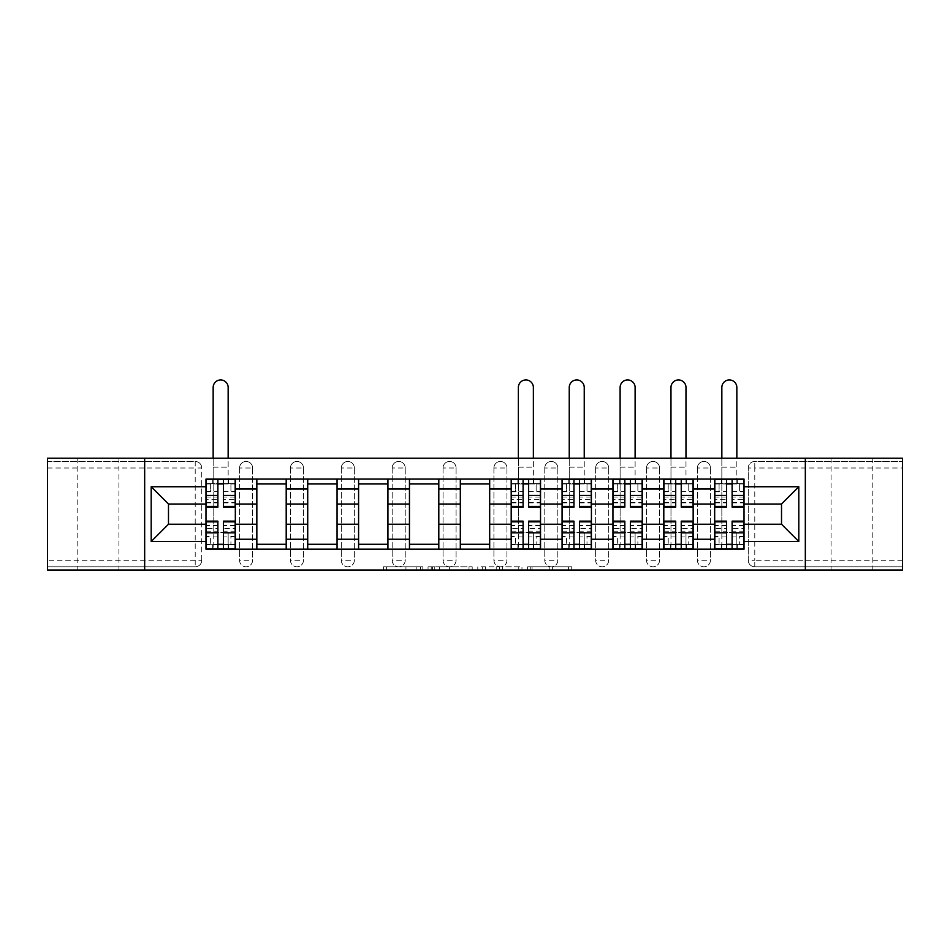 <?xml version="1.0" encoding="UTF-8"?>
<svg xmlns="http://www.w3.org/2000/svg" width="950" height="950" viewBox="0 0 950 950"><rect width="100%" height="100%" fill="white"/><g stroke="black" fill="none" stroke-linecap="round" stroke-linejoin="round"><path stroke-width="0.71" stroke-dasharray="4.75 3.56" d="M422.833 570.059L386.579 570.059L422.833 570.059L422.833 566.794L405.947 566.794L405.947 570.059L405.947 566.794L422.833 566.794L422.833 570.059L422.833 566.794L405.947 566.794L405.947 570.059L405.947 566.794L422.833 566.794L386.579 566.794L422.833 566.794M872.824 458.209L831.084 458.209L872.824 458.209L872.824 570.059L831.084 570.059L872.824 570.059M831.084 458.209L831.084 570.059M118.916 458.209L77.176 458.209L118.916 458.209L118.916 570.059L77.176 570.059L118.916 570.059M77.176 458.209L77.176 570.059M697.395 467.994A6.519 6.519 0 0 1 703.914 461.463A6.519 6.519 0 0 1 710.434 467.994A6.519 6.519 0 0 0 703.914 461.463A6.519 6.519 0 0 0 697.395 467.994L697.395 560.274A6.519 6.519 0 0 0 703.914 566.794A6.519 6.519 0 0 0 710.434 560.274L710.434 467.994A6.519 6.519 0 0 0 703.914 461.463A6.519 6.519 0 0 0 697.395 467.994L697.395 560.274A6.519 6.519 0 0 0 703.914 566.794A6.519 6.519 0 0 0 710.434 560.274L710.434 467.994L697.395 467.994M646.523 467.994A6.519 6.519 0 0 1 653.042 461.463A6.519 6.519 0 0 1 659.561 467.994A6.519 6.519 0 0 0 653.042 461.463A6.519 6.519 0 0 0 646.523 467.994L646.523 560.274A6.519 6.519 0 0 0 653.042 566.794A6.519 6.519 0 0 0 659.561 560.274L659.561 467.994A6.519 6.519 0 0 0 653.042 461.463A6.519 6.519 0 0 0 646.523 467.994L646.523 560.274A6.519 6.519 0 0 0 653.042 566.794A6.519 6.519 0 0 0 659.561 560.274L659.561 467.994L646.523 467.994M595.65 467.994A6.519 6.519 0 0 1 602.169 461.463A6.519 6.519 0 0 1 608.701 467.994A6.519 6.519 0 0 0 602.169 461.463A6.519 6.519 0 0 0 595.65 467.994L595.65 560.274A6.519 6.519 0 0 0 602.169 566.794A6.519 6.519 0 0 0 608.701 560.274L608.701 467.994A6.519 6.519 0 0 0 602.169 461.463A6.519 6.519 0 0 0 595.65 467.994L595.65 560.274A6.519 6.519 0 0 0 602.169 566.794A6.519 6.519 0 0 0 608.701 560.274L608.701 467.994L595.65 467.994M544.778 467.994A6.519 6.519 0 0 1 551.309 461.463A6.519 6.519 0 0 1 557.828 467.994A6.519 6.519 0 0 0 551.309 461.463A6.519 6.519 0 0 0 544.778 467.994L544.778 560.274A6.519 6.519 0 0 0 551.309 566.794A6.519 6.519 0 0 0 557.828 560.274L557.828 467.994A6.519 6.519 0 0 0 551.309 461.463A6.519 6.519 0 0 0 544.778 467.994L544.778 560.274A6.519 6.519 0 0 0 551.309 566.794A6.519 6.519 0 0 0 557.828 560.274L557.828 467.994L544.778 467.994M493.917 467.994A6.519 6.519 0 0 1 500.436 461.463A6.519 6.519 0 0 1 506.956 467.994A6.519 6.519 0 0 0 500.436 461.463A6.519 6.519 0 0 0 493.917 467.994L493.917 560.274A6.519 6.519 0 0 0 500.436 566.794A6.519 6.519 0 0 0 506.956 560.274L506.956 467.994A6.519 6.519 0 0 0 500.436 461.463A6.519 6.519 0 0 0 493.917 467.994L493.917 560.274A6.519 6.519 0 0 0 500.436 566.794A6.519 6.519 0 0 0 506.956 560.274L506.956 467.994L493.917 467.994M443.044 467.994A6.519 6.519 0 0 1 449.564 461.463A6.519 6.519 0 0 1 456.083 467.994A6.519 6.519 0 0 0 449.564 461.463A6.519 6.519 0 0 0 443.044 467.994L443.044 560.274A6.519 6.519 0 0 0 449.564 566.794A6.519 6.519 0 0 0 456.083 560.274L456.083 467.994A6.519 6.519 0 0 0 449.564 461.463A6.519 6.519 0 0 0 443.044 467.994L443.044 560.274A6.519 6.519 0 0 0 449.564 566.794A6.519 6.519 0 0 0 456.083 560.274L456.083 467.994L443.044 467.994M392.172 467.994A6.519 6.519 0 0 1 398.691 461.463A6.519 6.519 0 0 1 405.223 467.994A6.519 6.519 0 0 0 398.691 461.463A6.519 6.519 0 0 0 392.172 467.994L392.172 560.274A6.519 6.519 0 0 0 398.691 566.794A6.519 6.519 0 0 0 405.223 560.274L405.223 467.994A6.519 6.519 0 0 0 398.691 461.463A6.519 6.519 0 0 0 392.172 467.994L392.172 560.274A6.519 6.519 0 0 0 398.691 566.794A6.519 6.519 0 0 0 405.223 560.274L405.223 467.994L392.172 467.994M341.299 467.994A6.519 6.519 0 0 1 347.831 461.463A6.519 6.519 0 0 1 354.35 467.994A6.519 6.519 0 0 0 347.831 461.463A6.519 6.519 0 0 0 341.299 467.994L341.299 560.274A6.519 6.519 0 0 0 347.831 566.794A6.519 6.519 0 0 0 354.35 560.274L354.35 467.994A6.519 6.519 0 0 0 347.831 461.463A6.519 6.519 0 0 0 341.299 467.994L341.299 560.274A6.519 6.519 0 0 0 347.831 566.794A6.519 6.519 0 0 0 354.35 560.274L354.35 467.994L341.299 467.994M290.439 467.994A6.519 6.519 0 0 1 296.958 461.463A6.519 6.519 0 0 1 303.478 467.994A6.519 6.519 0 0 0 296.958 461.463A6.519 6.519 0 0 0 290.439 467.994L290.439 560.274A6.519 6.519 0 0 0 296.958 566.794A6.519 6.519 0 0 0 303.478 560.274L303.478 467.994A6.519 6.519 0 0 0 296.958 461.463A6.519 6.519 0 0 0 290.439 467.994L290.439 560.274A6.519 6.519 0 0 0 296.958 566.794A6.519 6.519 0 0 0 303.478 560.274L303.478 467.994L290.439 467.994M239.566 467.994A6.519 6.519 0 0 1 246.086 461.463A6.519 6.519 0 0 1 252.605 467.994A6.519 6.519 0 0 0 246.086 461.463A6.519 6.519 0 0 0 239.566 467.994L239.566 560.274A6.519 6.519 0 0 0 246.086 566.794A6.519 6.519 0 0 0 252.605 560.274L252.605 467.994A6.519 6.519 0 0 0 246.086 461.463A6.519 6.519 0 0 0 239.566 467.994L239.566 560.274A6.519 6.519 0 0 0 246.086 566.794A6.519 6.519 0 0 0 252.605 560.274L252.605 467.994L239.566 467.994M568.539 570.059L530.777 570.059L568.539 570.059L568.539 566.794L552.378 566.794L571.746 566.794L571.746 570.059L571.746 566.794L530.777 566.794L571.746 566.794L571.746 570.059L571.746 566.794L568.539 566.794L568.539 570.059M549.183 570.059L532.059 570.059L549.183 570.059L549.183 566.794L552.378 566.794L549.183 566.794L549.183 570.059L549.183 566.794L532.059 566.794L532.059 570.059L532.059 566.794L549.183 566.794L549.183 570.059M527.571 570.059L530.777 570.059L527.571 570.059L527.571 566.794L530.777 566.794L527.571 566.794L527.571 570.059M383.372 570.059L386.579 570.059L383.372 570.059L383.372 566.794L386.579 566.794L383.372 566.794L383.372 570.059M902.5 560.274L754.787 560.274L754.787 566.794L902.5 566.794L902.5 570.059L47.5 570.059L47.5 566.794L195.213 566.794A6.519 6.519 0 0 0 201.744 560.274L201.744 467.994A6.519 6.519 0 0 0 195.213 461.463A6.519 6.519 0 0 1 201.744 467.994A6.519 6.519 0 0 0 195.213 461.463L47.5 461.463L47.5 458.209L902.5 458.209L902.5 461.463L754.787 461.463A6.519 6.519 0 0 0 748.256 467.994L748.256 560.274A6.519 6.519 0 0 0 754.787 566.794A6.519 6.519 0 0 1 748.256 560.274A6.519 6.519 0 0 0 754.787 566.794L902.5 566.794L902.5 461.463L754.787 461.463A6.519 6.519 0 0 0 748.256 467.994L748.256 560.274L754.787 560.274L754.787 467.994L902.5 467.994M472.197 570.059L469.003 570.059L472.197 570.059L472.197 566.794L472.197 570.059M431.229 570.059L469.003 570.059L428.034 570.059L431.229 570.059L431.229 566.794L472.197 566.794L428.034 566.794L428.034 570.059L428.034 566.794L431.229 566.794L431.229 570.059M480.997 570.059L521.966 570.059L477.803 570.059L480.997 570.059L480.997 566.794L521.966 566.794L521.966 570.059L521.966 566.794L502.609 566.794L502.609 570.059M201.744 560.274L201.744 467.994L195.213 467.994L195.213 560.274L47.5 560.274L47.5 566.794L195.213 566.794A6.519 6.519 0 0 0 201.744 560.274A6.519 6.519 0 0 1 195.213 566.794L195.213 560.274L201.744 560.274M47.5 467.994L195.213 467.994L195.213 461.463L47.5 461.463L47.5 560.274M714.673 479.073L744.016 479.073L744.016 483.966L714.673 483.966L714.673 479.073L693.156 479.073L693.156 483.966L663.801 483.966L663.801 479.073L642.283 479.073L642.283 483.966L612.94 483.966L612.94 479.073L591.411 479.073L591.411 483.966L562.067 483.966L562.067 479.073L540.538 479.073L540.538 483.966L511.195 483.966L511.195 479.073L489.678 479.073L489.678 483.966L460.322 483.966L460.322 479.073L438.805 479.073L438.805 483.966L409.462 483.966L409.462 479.073L387.933 479.073L387.933 483.966L358.589 483.966L358.589 479.073L337.06 479.073L337.06 483.966L307.717 483.966L307.717 479.073L286.199 479.073L286.199 483.966L256.844 483.966L256.844 479.073L235.327 479.073L235.327 483.966L205.984 483.966L205.984 544.291L235.327 544.291L235.327 483.966M235.327 544.291L235.327 549.183L256.844 549.183L256.844 544.291L286.199 544.291L286.199 483.966M256.844 483.966L256.844 544.291M286.199 544.291L286.199 549.183L307.717 549.183L307.717 544.291L337.06 544.291L337.06 483.966M307.717 483.966L307.717 544.291M337.06 544.291L337.06 549.183L358.589 549.183L358.589 544.291L387.933 544.291L387.933 483.966M358.589 483.966L358.589 544.291M387.933 544.291L387.933 549.183L409.462 549.183L409.462 544.291L438.805 544.291L438.805 483.966M409.462 483.966L409.462 544.291M438.805 544.291L438.805 549.183L460.322 549.183L460.322 544.291L489.678 544.291L489.678 483.966M460.322 483.966L460.322 544.291M489.678 544.291L489.678 549.183L511.195 549.183L511.195 544.291L540.538 544.291L540.538 483.966M511.195 483.966L511.195 544.291M540.538 544.291L540.538 549.183L562.067 549.183L562.067 544.291L591.411 544.291L591.411 483.966M562.067 483.966L562.067 544.291M591.411 544.291L591.411 549.183L612.94 549.183L612.94 544.291L642.283 544.291L642.283 483.966M612.94 483.966L612.94 544.291M642.283 544.291L642.283 549.183L663.801 549.183L663.801 544.291L693.156 544.291L693.156 483.966M663.801 483.966L663.801 544.291M693.156 544.291L693.156 549.183L714.673 549.183L714.673 544.291L744.016 544.291L744.016 483.966M714.673 483.966L714.673 544.291M693.156 524.234L714.673 524.234M642.283 524.234L663.801 524.234M591.411 524.234L612.94 524.234M540.538 524.234L562.067 524.234M489.678 524.234L511.195 524.234M438.805 524.234L460.322 524.234M387.933 524.234L409.462 524.234M337.06 524.234L358.589 524.234M286.199 524.234L307.717 524.234M235.327 524.234L256.844 524.234M714.673 504.022L693.156 504.022M663.801 504.022L642.283 504.022M612.94 504.022L591.411 504.022M562.067 504.022L540.538 504.022M511.195 504.022L489.678 504.022M460.322 504.022L438.805 504.022M409.462 504.022L387.933 504.022M358.589 504.022L337.06 504.022M307.717 504.022L286.199 504.022M256.844 504.022L235.327 504.022M205.984 504.022L168.482 504.022L168.482 524.234L205.984 524.234M144.673 570.059L144.673 458.209M805.327 570.059L805.327 458.209M744.016 524.234L781.518 524.234L781.518 504.022L744.016 504.022M235.327 549.183L205.984 549.183L205.984 544.291M205.984 483.966L205.984 479.073L235.327 479.073M256.844 479.073L286.199 479.073M307.717 479.073L337.06 479.073M358.589 479.073L387.933 479.073M409.462 479.073L438.805 479.073M460.322 479.073L489.678 479.073M511.195 479.073L540.538 479.073M562.067 479.073L591.411 479.073M612.94 479.073L642.283 479.073M663.801 479.073L693.156 479.073M744.016 544.291L744.016 549.183L714.673 549.183M693.156 549.183L663.801 549.183M642.283 549.183L612.94 549.183M591.411 549.183L562.067 549.183M540.538 549.183L511.195 549.183M489.678 549.183L460.322 549.183M438.805 549.183L409.462 549.183M387.933 549.183L358.589 549.183M337.06 549.183L307.717 549.183M286.199 549.183L256.844 549.183M235.161 544.291L223.428 544.291M217.882 544.291L206.138 544.291M206.138 483.966L217.882 483.966M223.428 483.966L235.161 483.966M710.434 560.274A6.519 6.519 0 0 1 703.914 566.794A6.519 6.519 0 0 1 697.395 560.274L710.434 560.274M659.561 560.274A6.519 6.519 0 0 1 653.042 566.794A6.519 6.519 0 0 1 646.523 560.274L659.561 560.274M608.701 560.274A6.519 6.519 0 0 1 602.169 566.794A6.519 6.519 0 0 1 595.65 560.274L608.701 560.274M557.828 560.274A6.519 6.519 0 0 1 551.309 566.794A6.519 6.519 0 0 1 544.778 560.274L557.828 560.274M506.956 560.274A6.519 6.519 0 0 1 500.436 566.794A6.519 6.519 0 0 1 493.917 560.274L506.956 560.274M456.083 560.274A6.519 6.519 0 0 1 449.564 566.794A6.519 6.519 0 0 1 443.044 560.274L456.083 560.274M405.223 560.274A6.519 6.519 0 0 1 398.691 566.794A6.519 6.519 0 0 1 392.172 560.274L405.223 560.274M354.35 560.274A6.519 6.519 0 0 1 347.831 566.794A6.519 6.519 0 0 1 341.299 560.274L354.35 560.274M303.478 560.274A6.519 6.519 0 0 1 296.958 566.794A6.519 6.519 0 0 1 290.439 560.274L303.478 560.274M252.605 560.274A6.519 6.519 0 0 1 246.086 566.794A6.519 6.519 0 0 1 239.566 560.274L252.605 560.274M540.384 544.291L528.639 544.291M523.094 544.291L511.361 544.291M511.361 483.966L523.094 483.966M528.639 483.966L540.384 483.966M591.244 544.291L579.512 544.291M573.966 544.291L562.234 544.291M562.234 483.966L573.966 483.966M579.512 483.966L591.244 483.966M642.117 544.291L630.384 544.291M624.839 544.291L613.094 544.291M613.094 483.966L624.839 483.966M630.384 483.966L642.117 483.966M692.989 544.291L681.245 544.291M675.711 544.291L663.967 544.291M663.967 483.966L675.711 483.966M681.245 483.966L692.989 483.966M743.862 544.291L732.117 544.291M726.572 544.291L714.839 544.291M714.839 483.966L726.572 483.966M732.117 483.966L743.862 483.966M434.756 570.059L439.387 570.059L434.756 570.059L434.756 566.794L432.511 566.794L432.511 570.059L432.511 566.794L439.387 566.794L434.756 566.794L434.756 570.059M439.387 570.059L449.635 570.059L439.387 570.059L439.387 566.794L449.635 566.794L449.635 570.059L449.635 566.794L439.387 566.794L439.387 570.059M480.997 566.794L499.403 566.794L499.403 570.059L499.403 566.794L496.209 566.794L499.403 566.794L499.403 570.059L499.403 566.794L502.609 566.794M482.279 566.794L482.279 570.059L482.279 566.794M477.803 566.794L477.803 570.059L477.803 566.794M213.156 458.209L213.156 387.446A7.505 7.505 0 0 1 220.649 379.941A7.505 7.505 0 0 1 228.154 387.446A7.505 7.505 0 0 0 220.649 379.941A7.505 7.505 0 0 0 213.156 387.446A7.505 7.505 0 0 1 220.649 379.941A7.505 7.505 0 0 1 228.154 387.446L228.154 479.073M206.138 502.883L217.882 502.883L217.882 497.076L206.138 497.076L206.138 483.645L206.138 491.791L210.377 491.791L210.377 483.645L206.138 483.645L213.156 483.645L213.156 479.406L206.138 479.406L206.138 491.791L210.377 491.791L210.377 483.645L206.138 483.645L217.882 483.645L217.882 479.406M235.161 497.076L223.428 497.076L223.428 483.645L235.161 483.645L230.921 483.645L230.921 491.791L235.161 491.791L235.161 483.645L235.161 491.791L230.921 491.791L230.921 483.645L235.161 483.645L235.161 507.122M223.428 497.076L223.428 499.712L235.161 499.712M223.428 499.712L223.428 507.122M213.156 479.073L213.156 467.174L213.156 483.645L235.161 483.645L235.161 479.406L228.154 479.406L228.154 483.645L228.154 458.209M206.138 491.328L217.882 491.328L217.882 483.645M217.882 491.328L217.882 502.883M217.882 497.076L217.882 507.122M206.138 497.076L206.138 499.712L217.882 499.712M206.138 499.712L206.138 507.122M213.156 479.406L228.154 479.406M223.428 483.645L223.428 479.406M206.138 531.181L217.882 531.181L217.882 544.623L206.138 544.623L206.138 548.862L213.156 548.862L213.156 532.392L213.156 548.862L228.154 548.862L228.154 532.392L228.154 548.862L235.161 548.862L235.161 536.465L230.921 536.465L230.921 544.623L235.161 544.623L235.161 536.465L230.921 536.465L230.921 544.623L235.161 544.623L206.138 544.623L210.377 544.623L210.377 536.465L206.138 536.465L206.138 544.623L206.138 536.465L210.377 536.465L210.377 544.623L206.138 544.623L206.138 521.146M217.882 531.181L217.882 528.544L206.138 528.544M217.882 528.544L217.882 521.146M235.161 525.386L223.428 525.386L223.428 531.181L235.161 531.181L235.161 544.623L223.428 544.623L223.428 548.862M235.161 536.928L223.428 536.928L223.428 544.623M223.428 536.928L223.428 525.386M223.428 531.181L223.428 521.146M235.161 531.181L235.161 528.544L223.428 528.544M235.161 528.544L235.161 521.146M217.882 544.623L217.882 548.862M213.156 532.392L213.156 387.446L213.156 532.392L228.154 532.392L213.156 532.392M518.367 458.209L518.367 387.446A7.505 7.505 0 0 1 525.872 379.941A7.505 7.505 0 0 1 533.366 387.446A7.505 7.505 0 0 0 525.872 379.941A7.505 7.505 0 0 0 518.367 387.446A7.505 7.505 0 0 1 525.872 379.941A7.505 7.505 0 0 1 533.366 387.446L533.366 479.073M511.361 502.883L523.094 502.883L523.094 497.076L511.361 497.076L511.361 483.645L511.361 491.791L515.601 491.791L515.601 483.645L511.361 483.645L518.367 483.645L518.367 479.406L511.361 479.406L511.361 491.791L515.601 491.791L515.601 483.645L511.361 483.645L523.094 483.645L523.094 479.406M540.384 497.076L528.639 497.076L528.639 483.645L540.384 483.645L536.144 483.645L536.144 491.791L540.384 491.791L540.384 483.645L540.384 491.791L536.144 491.791L536.144 483.645L540.384 483.645L540.384 507.122M528.639 497.076L528.639 499.712L540.384 499.712M528.639 499.712L528.639 507.122M518.367 479.073L518.367 467.174L518.367 483.645L540.384 483.645L540.384 479.406L533.366 479.406L533.366 483.645L533.366 458.209M511.361 491.328L523.094 491.328L523.094 483.645M523.094 491.328L523.094 502.883M523.094 497.076L523.094 507.122M511.361 497.076L511.361 499.712L523.094 499.712M511.361 499.712L511.361 507.122M518.367 479.406L533.366 479.406M528.639 483.645L528.639 479.406M511.361 531.181L523.094 531.181L523.094 544.623L511.361 544.623L511.361 548.862L518.367 548.862L518.367 532.392L518.367 548.862L533.366 548.862L533.366 532.392L533.366 548.862L540.384 548.862L540.384 536.465L536.144 536.465L536.144 544.623L540.384 544.623L540.384 536.465L536.144 536.465L536.144 544.623L540.384 544.623L511.361 544.623L515.601 544.623L515.601 536.465L511.361 536.465L511.361 544.623L511.361 536.465L515.601 536.465L515.601 544.623L511.361 544.623L511.361 521.146M523.094 531.181L523.094 528.544L511.361 528.544M523.094 528.544L523.094 521.146M540.384 525.386L528.639 525.386L528.639 531.181L540.384 531.181L540.384 544.623L528.639 544.623L528.639 548.862M540.384 536.928L528.639 536.928L528.639 544.623M528.639 536.928L528.639 525.386M528.639 531.181L528.639 521.146M540.384 531.181L540.384 528.544L528.639 528.544M540.384 528.544L540.384 521.146M523.094 544.623L523.094 548.862M518.367 532.392L518.367 387.446L518.367 532.392L533.366 532.392L518.367 532.392M569.24 458.209L569.24 387.446A7.505 7.505 0 0 1 576.745 379.941A7.505 7.505 0 0 1 584.238 387.446A7.505 7.505 0 0 0 576.745 379.941A7.505 7.505 0 0 0 569.24 387.446A7.505 7.505 0 0 1 576.745 379.941A7.505 7.505 0 0 1 584.238 387.446L584.238 479.073M562.234 502.883L573.966 502.883L573.966 497.076L562.234 497.076L562.234 483.645L562.234 491.791L566.473 491.791L566.473 483.645L562.234 483.645L569.24 483.645L569.24 479.406L562.234 479.406L562.234 491.791L566.473 491.791L566.473 483.645L562.234 483.645L573.966 483.645L573.966 479.406M591.244 497.076L579.512 497.076L579.512 483.645L591.244 483.645L587.005 483.645L587.005 491.791L591.244 491.791L591.244 483.645L591.244 491.791L587.005 491.791L587.005 483.645L591.244 483.645L591.244 507.122M579.512 497.076L579.512 499.712L591.244 499.712M579.512 499.712L579.512 507.122M569.24 479.073L569.24 467.174L569.24 483.645L591.244 483.645L591.244 479.406L584.238 479.406L584.238 483.645L584.238 458.209M562.234 491.328L573.966 491.328L573.966 483.645M573.966 491.328L573.966 502.883M573.966 497.076L573.966 507.122M562.234 497.076L562.234 499.712L573.966 499.712M562.234 499.712L562.234 507.122M569.24 479.406L584.238 479.406M579.512 483.645L579.512 479.406M562.234 531.181L573.966 531.181L573.966 544.623L562.234 544.623L562.234 548.862L569.24 548.862L569.24 532.392L569.24 548.862L584.238 548.862L584.238 532.392L584.238 548.862L591.244 548.862L591.244 536.465L587.005 536.465L587.005 544.623L591.244 544.623L591.244 536.465L587.005 536.465L587.005 544.623L591.244 544.623L562.234 544.623L566.473 544.623L566.473 536.465L562.234 536.465L562.234 544.623L562.234 536.465L566.473 536.465L566.473 544.623L562.234 544.623L562.234 521.146M573.966 531.181L573.966 528.544L562.234 528.544M573.966 528.544L573.966 521.146M591.244 525.386L579.512 525.386L579.512 531.181L591.244 531.181L591.244 544.623L579.512 544.623L579.512 548.862M591.244 536.928L579.512 536.928L579.512 544.623M579.512 536.928L579.512 525.386M579.512 531.181L579.512 521.146M591.244 531.181L591.244 528.544L579.512 528.544M591.244 528.544L591.244 521.146M573.966 544.623L573.966 548.862M569.24 532.392L569.24 387.446L569.24 532.392L584.238 532.392L569.24 532.392M620.113 458.209L620.113 387.446A7.505 7.505 0 0 1 627.606 379.941A7.505 7.505 0 0 1 635.111 387.446A7.505 7.505 0 0 0 627.606 379.941A7.505 7.505 0 0 0 620.113 387.446A7.505 7.505 0 0 1 627.606 379.941A7.505 7.505 0 0 1 635.111 387.446L635.111 479.073M613.094 502.883L624.839 502.883L624.839 497.076L613.094 497.076L613.094 483.645L613.094 491.791L617.334 491.791L617.334 483.645L613.094 483.645L620.113 483.645L620.113 479.406L613.094 479.406L613.094 491.791L617.334 491.791L617.334 483.645L613.094 483.645L624.839 483.645L624.839 479.406M642.117 497.076L630.384 497.076L630.384 483.645L642.117 483.645L637.877 483.645L637.877 491.791L642.117 491.791L642.117 483.645L642.117 491.791L637.877 491.791L637.877 483.645L642.117 483.645L642.117 507.122M630.384 497.076L630.384 499.712L642.117 499.712M630.384 499.712L630.384 507.122M620.113 479.073L620.113 467.174L620.113 483.645L642.117 483.645L642.117 479.406L635.111 479.406L635.111 483.645L635.111 458.209M613.094 491.328L624.839 491.328L624.839 483.645M624.839 491.328L624.839 502.883M624.839 497.076L624.839 507.122M613.094 497.076L613.094 499.712L624.839 499.712M613.094 499.712L613.094 507.122M620.113 479.406L635.111 479.406M630.384 483.645L630.384 479.406M613.094 531.181L624.839 531.181L624.839 544.623L613.094 544.623L613.094 548.862L620.113 548.862L620.113 532.392L620.113 548.862L635.111 548.862L635.111 532.392L635.111 548.862L642.117 548.862L642.117 536.465L637.877 536.465L637.877 544.623L642.117 544.623L642.117 536.465L637.877 536.465L637.877 544.623L642.117 544.623L613.094 544.623L617.334 544.623L617.334 536.465L613.094 536.465L613.094 544.623L613.094 536.465L617.334 536.465L617.334 544.623L613.094 544.623L613.094 521.146M624.839 531.181L624.839 528.544L613.094 528.544M624.839 528.544L624.839 521.146M642.117 525.386L630.384 525.386L630.384 531.181L642.117 531.181L642.117 544.623L630.384 544.623L630.384 548.862M642.117 536.928L630.384 536.928L630.384 544.623M630.384 536.928L630.384 525.386M630.384 531.181L630.384 521.146M642.117 531.181L642.117 528.544L630.384 528.544M642.117 528.544L642.117 521.146M624.839 544.623L624.839 548.862M620.113 532.392L620.113 387.446L620.113 532.392L635.111 532.392L620.113 532.392M670.973 458.209L670.973 387.446A7.505 7.505 0 0 1 678.478 379.941A7.505 7.505 0 0 1 685.983 387.446A7.505 7.505 0 0 0 678.478 379.941A7.505 7.505 0 0 0 670.973 387.446A7.505 7.505 0 0 1 678.478 379.941A7.505 7.505 0 0 1 685.983 387.446L685.983 479.073M663.967 502.883L675.711 502.883L675.711 497.076L663.967 497.076L663.967 483.645L663.967 491.791L668.206 491.791L668.206 483.645L663.967 483.645L670.973 483.645L670.973 479.406L663.967 479.406L663.967 491.791L668.206 491.791L668.206 483.645L663.967 483.645L675.711 483.645L675.711 479.406M692.989 497.076L681.245 497.076L681.245 483.645L692.989 483.645L688.75 483.645L688.75 491.791L692.989 491.791L692.989 483.645L692.989 491.791L688.75 491.791L688.75 483.645L692.989 483.645L692.989 507.122M681.245 497.076L681.245 499.712L692.989 499.712M681.245 499.712L681.245 507.122M670.973 479.073L670.973 467.174L670.973 483.645L692.989 483.645L692.989 479.406L685.983 479.406L685.983 483.645L685.983 458.209M663.967 491.328L675.711 491.328L675.711 483.645M675.711 491.328L675.711 502.883M675.711 497.076L675.711 507.122M663.967 497.076L663.967 499.712L675.711 499.712M663.967 499.712L663.967 507.122M670.973 479.406L685.983 479.406M681.245 483.645L681.245 479.406M663.967 531.181L675.711 531.181L675.711 544.623L663.967 544.623L663.967 548.862L670.973 548.862L670.973 532.392L670.973 548.862L685.983 548.862L685.983 532.392L685.983 548.862L692.989 548.862L692.989 536.465L688.75 536.465L688.75 544.623L692.989 544.623L692.989 536.465L688.75 536.465L688.75 544.623L692.989 544.623L663.967 544.623L668.206 544.623L668.206 536.465L663.967 536.465L663.967 544.623L663.967 536.465L668.206 536.465L668.206 544.623L663.967 544.623L663.967 521.146M675.711 531.181L675.711 528.544L663.967 528.544M675.711 528.544L675.711 521.146M692.989 525.386L681.245 525.386L681.245 531.181L692.989 531.181L692.989 544.623L681.245 544.623L681.245 548.862M692.989 536.928L681.245 536.928L681.245 544.623M681.245 536.928L681.245 525.386M681.245 531.181L681.245 521.146M692.989 531.181L692.989 528.544L681.245 528.544M692.989 528.544L692.989 521.146M675.711 544.623L675.711 548.862M670.973 532.392L670.973 387.446L670.973 532.392L685.983 532.392L670.973 532.392M721.846 458.209L721.846 387.446A7.505 7.505 0 0 1 729.351 379.941A7.505 7.505 0 0 1 736.844 387.446A7.505 7.505 0 0 0 729.351 379.941A7.505 7.505 0 0 0 721.846 387.446A7.505 7.505 0 0 1 729.351 379.941A7.505 7.505 0 0 1 736.844 387.446L736.844 479.073M714.839 502.883L726.572 502.883L726.572 497.076L714.839 497.076L714.839 483.645L714.839 491.791L719.079 491.791L719.079 483.645L714.839 483.645L721.846 483.645L721.846 479.406L714.839 479.406L714.839 491.791L719.079 491.791L719.079 483.645L714.839 483.645L726.572 483.645L726.572 479.406M743.862 497.076L732.117 497.076L732.117 483.645L743.862 483.645L739.623 483.645L739.623 491.791L743.862 491.791L743.862 483.645L743.862 491.791L739.623 491.791L739.623 483.645L743.862 483.645L743.862 507.122M732.117 497.076L732.117 499.712L743.862 499.712M732.117 499.712L732.117 507.122M721.846 479.073L721.846 467.174L721.846 483.645L743.862 483.645L743.862 479.406L736.844 479.406L736.844 483.645L736.844 458.209M714.839 491.328L726.572 491.328L726.572 483.645M726.572 491.328L726.572 502.883M726.572 497.076L726.572 507.122M714.839 497.076L714.839 499.712L726.572 499.712M714.839 499.712L714.839 507.122M721.846 479.406L736.844 479.406M732.117 483.645L732.117 479.406M714.839 531.181L726.572 531.181L726.572 544.623L714.839 544.623L714.839 548.862L721.846 548.862L721.846 532.392L721.846 548.862L736.844 548.862L736.844 532.392L736.844 548.862L743.862 548.862L743.862 536.465L739.623 536.465L739.623 544.623L743.862 544.623L743.862 536.465L739.623 536.465L739.623 544.623L743.862 544.623L714.839 544.623L719.079 544.623L719.079 536.465L714.839 536.465L714.839 544.623L714.839 536.465L719.079 536.465L719.079 544.623L714.839 544.623L714.839 521.146M726.572 531.181L726.572 528.544L714.839 528.544M726.572 528.544L726.572 521.146M743.862 525.386L732.117 525.386L732.117 531.181L743.862 531.181L743.862 544.623L732.117 544.623L732.117 548.862M743.862 536.928L732.117 536.928L732.117 544.623M732.117 536.928L732.117 525.386M732.117 531.181L732.117 521.146M743.862 531.181L743.862 528.544L732.117 528.544M743.862 528.544L743.862 521.146M726.572 544.623L726.572 548.862M721.846 532.392L721.846 387.446L721.846 532.392L736.844 532.392L721.846 532.392M420.589 566.794L420.589 570.059L420.589 566.794M754.787 461.463A6.519 6.519 0 0 0 748.256 467.994L754.787 467.994L754.787 461.463M416.183 566.794L416.183 570.059L416.183 566.794M386.579 566.794L386.579 570.059L386.579 566.794M469.003 566.794L469.003 570.059L469.003 566.794M518.771 566.794L518.771 570.059L518.771 566.794M496.209 566.794L496.209 570.059L496.209 566.794M485.486 566.794L485.486 570.059L485.486 566.794M552.378 566.794L552.378 570.059L552.378 566.794M530.777 566.794L530.777 570.059L530.777 566.794M212.658 479.406L212.658 483.645M223.428 491.328L235.161 491.328M223.428 502.336L235.161 502.336M206.138 502.336L217.882 502.336M228.641 479.406L228.641 483.645M213.156 467.174L228.154 467.174L213.156 467.174M212.658 548.862L212.658 544.623M217.882 536.928L206.138 536.928M217.882 525.92L206.138 525.92M235.161 525.92L223.428 525.92M228.641 548.862L228.641 544.623M517.881 479.406L517.881 483.645M528.639 491.328L540.384 491.328M528.639 502.336L540.384 502.336M511.361 502.336L523.094 502.336M533.864 479.406L533.864 483.645M518.367 467.174L533.366 467.174L518.367 467.174M517.881 548.862L517.881 544.623M523.094 536.928L511.361 536.928M523.094 525.92L511.361 525.92M540.384 525.92L528.639 525.92M533.864 548.862L533.864 544.623M568.753 479.406L568.753 483.645M579.512 491.328L591.244 491.328M579.512 502.336L591.244 502.336M562.234 502.336L573.966 502.336M584.725 479.406L584.725 483.645M569.24 467.174L584.238 467.174L569.24 467.174M568.753 548.862L568.753 544.623M573.966 536.928L562.234 536.928M573.966 525.92L562.234 525.92M591.244 525.92L579.512 525.92M584.725 548.862L584.725 544.623M619.614 479.406L619.614 483.645M630.384 491.328L642.117 491.328M630.384 502.336L642.117 502.336M613.094 502.336L624.839 502.336M635.597 479.406L635.597 483.645M620.113 467.174L635.111 467.174L620.113 467.174M619.614 548.862L619.614 544.623M624.839 536.928L613.094 536.928M624.839 525.92L613.094 525.92M642.117 525.92L630.384 525.92M635.597 548.862L635.597 544.623M670.486 479.406L670.486 483.645M681.245 491.328L692.989 491.328M681.245 502.336L692.989 502.336M663.967 502.336L675.711 502.336M686.47 479.406L686.47 483.645M670.973 467.174L685.983 467.174L670.973 467.174M670.486 548.862L670.486 544.623M675.711 536.928L663.967 536.928M675.711 525.92L663.967 525.92M692.989 525.92L681.245 525.92M686.47 548.862L686.47 544.623M721.359 479.406L721.359 483.645M732.117 491.328L743.862 491.328M732.117 502.336L743.862 502.336M714.839 502.336L726.572 502.336M737.342 479.406L737.342 483.645M721.846 467.174L736.844 467.174L721.846 467.174M721.359 548.862L721.359 544.623M726.572 536.928L714.839 536.928M726.572 525.92L714.839 525.92M743.862 525.92L732.117 525.92M737.342 548.862L737.342 544.623M223.428 502.883L235.161 502.883M217.882 525.386L206.138 525.386M528.639 502.883L540.384 502.883M523.094 525.386L511.361 525.386M579.512 502.883L591.244 502.883M573.966 525.386L562.234 525.386M630.384 502.883L642.117 502.883M624.839 525.386L613.094 525.386M681.245 502.883L692.989 502.883M675.711 525.386L663.967 525.386M732.117 502.883L743.862 502.883M726.572 525.386L714.839 525.386"/><path stroke-width="1.43" d="M805.327 570.059L902.5 570.059L902.5 458.209L47.5 458.209L47.5 570.059L805.327 570.059L805.327 458.209M256.844 549.183L256.844 489.024L235.327 489.024L235.327 549.183M235.327 489.024L235.327 479.073M256.844 489.024L256.844 479.073M286.199 479.073L286.199 549.183M307.717 549.183L307.717 479.073M337.06 479.073L337.06 549.183M358.589 549.183L358.589 479.073M387.933 479.073L387.933 549.183M409.462 549.183L409.462 479.073M438.805 479.073L438.805 549.183M460.322 549.183L460.322 479.073M489.678 479.073L489.678 549.183M511.195 549.183L511.195 479.073M540.538 479.073L540.538 549.183M562.067 549.183L562.067 479.073M591.411 479.073L591.411 549.183M612.94 549.183L612.94 479.073M642.283 479.073L642.283 549.183M663.801 549.183L663.801 479.073M693.156 479.073L693.156 549.183M714.673 549.183L714.673 479.073M714.673 524.234L693.156 524.234M663.801 524.234L642.283 524.234M612.94 524.234L591.411 524.234M562.067 524.234L540.538 524.234M511.195 524.234L489.678 524.234M460.322 524.234L438.805 524.234M409.462 524.234L387.933 524.234M358.589 524.234L337.06 524.234M307.717 524.234L286.199 524.234M256.844 524.234L235.327 524.234M714.673 504.022L693.156 504.022M663.801 504.022L642.283 504.022M612.94 504.022L591.411 504.022M562.067 504.022L540.538 504.022M511.195 504.022L489.678 504.022M460.322 504.022L438.805 504.022M409.462 504.022L387.933 504.022M358.589 504.022L337.06 504.022M307.717 504.022L286.199 504.022M256.844 504.022L235.327 504.022M168.482 524.234L205.984 524.234L205.984 504.022L168.482 504.022L168.482 524.234L151.192 541.524L151.192 486.744L205.984 486.744L205.984 504.022M744.016 504.022L744.016 524.234L781.518 524.234L781.518 504.022L744.016 504.022L744.016 479.073L205.984 479.073L205.984 486.744M744.016 486.744L798.807 486.744L798.807 541.524L744.016 541.524L744.016 524.234M205.984 524.234L205.984 549.183L744.016 549.183L744.016 541.524M205.984 541.524L151.192 541.524M144.673 570.059L144.673 458.209M223.428 544.291L217.882 544.291M217.882 483.966L223.428 483.966M286.199 544.291L256.844 544.291M256.844 483.966L286.199 483.966M337.06 544.291L307.717 544.291M307.717 483.966L337.06 483.966M387.933 544.291L358.589 544.291M358.589 483.966L387.933 483.966M438.805 544.291L409.462 544.291M409.462 483.966L438.805 483.966M489.678 544.291L460.322 544.291M460.322 483.966L489.678 483.966M528.639 544.291L523.094 544.291M523.094 483.966L528.639 483.966M579.512 544.291L573.966 544.291M573.966 483.966L579.512 483.966M630.384 544.291L624.839 544.291M624.839 483.966L630.384 483.966M681.245 544.291L675.711 544.291M675.711 483.966L681.245 483.966M732.117 544.291L726.572 544.291M726.572 483.966L732.117 483.966M151.192 486.744L168.482 504.022M781.518 524.234L798.807 541.524M781.518 504.022L798.807 486.744M228.154 458.209L228.154 387.446A7.505 7.505 0 0 0 220.649 379.941A7.505 7.505 0 0 0 213.156 387.446L213.156 458.209M223.428 507.122L223.428 479.406L235.161 479.406L235.161 507.122L223.428 507.122M217.882 483.645L223.428 483.645M217.882 479.406L206.138 479.406L206.138 507.122L217.882 507.122L217.882 479.406L223.428 479.406M217.882 521.146L217.882 548.862L206.138 548.862L206.138 521.146L217.882 521.146M223.428 544.623L217.882 544.623M223.428 548.862L235.161 548.862L235.161 521.146L223.428 521.146L223.428 548.862L217.882 548.862M533.366 458.209L533.366 387.446A7.505 7.505 0 0 0 525.872 379.941A7.505 7.505 0 0 0 518.367 387.446L518.367 458.209M528.639 507.122L528.639 479.406L540.384 479.406L540.384 507.122L528.639 507.122M523.094 483.645L528.639 483.645M523.094 479.406L511.361 479.406L511.361 507.122L523.094 507.122L523.094 479.406L528.639 479.406M523.094 521.146L523.094 548.862L511.361 548.862L511.361 521.146L523.094 521.146M528.639 544.623L523.094 544.623M528.639 548.862L540.384 548.862L540.384 521.146L528.639 521.146L528.639 548.862L523.094 548.862M584.238 458.209L584.238 387.446A7.505 7.505 0 0 0 576.745 379.941A7.505 7.505 0 0 0 569.24 387.446L569.24 458.209M579.512 507.122L579.512 479.406L591.244 479.406L591.244 507.122L579.512 507.122M573.966 483.645L579.512 483.645M573.966 479.406L562.234 479.406L562.234 507.122L573.966 507.122L573.966 479.406L579.512 479.406M573.966 521.146L573.966 548.862L562.234 548.862L562.234 521.146L573.966 521.146M579.512 544.623L573.966 544.623M579.512 548.862L591.244 548.862L591.244 521.146L579.512 521.146L579.512 548.862L573.966 548.862M635.111 458.209L635.111 387.446A7.505 7.505 0 0 0 627.606 379.941A7.505 7.505 0 0 0 620.113 387.446L620.113 458.209M630.384 507.122L630.384 479.406L642.117 479.406L642.117 507.122L630.384 507.122M624.839 483.645L630.384 483.645M624.839 479.406L613.094 479.406L613.094 507.122L624.839 507.122L624.839 479.406L630.384 479.406M624.839 521.146L624.839 548.862L613.094 548.862L613.094 521.146L624.839 521.146M630.384 544.623L624.839 544.623M630.384 548.862L642.117 548.862L642.117 521.146L630.384 521.146L630.384 548.862L624.839 548.862M685.983 458.209L685.983 387.446A7.505 7.505 0 0 0 678.478 379.941A7.505 7.505 0 0 0 670.973 387.446L670.973 458.209M681.245 507.122L681.245 479.406L692.989 479.406L692.989 507.122L681.245 507.122M675.711 483.645L681.245 483.645M675.711 479.406L663.967 479.406L663.967 507.122L675.711 507.122L675.711 479.406L681.245 479.406M675.711 521.146L675.711 548.862L663.967 548.862L663.967 521.146L675.711 521.146M681.245 544.623L675.711 544.623M681.245 548.862L692.989 548.862L692.989 521.146L681.245 521.146L681.245 548.862L675.711 548.862M736.844 458.209L736.844 387.446A7.505 7.505 0 0 0 729.351 379.941A7.505 7.505 0 0 0 721.846 387.446L721.846 458.209M732.117 507.122L732.117 479.406L743.862 479.406L743.862 507.122L732.117 507.122M726.572 483.645L732.117 483.645M726.572 479.406L714.839 479.406L714.839 507.122L726.572 507.122L726.572 479.406L732.117 479.406M726.572 521.146L726.572 548.862L714.839 548.862L714.839 521.146L726.572 521.146M732.117 544.623L726.572 544.623M732.117 548.862L743.862 548.862L743.862 521.146L732.117 521.146L732.117 548.862L726.572 548.862M663.801 489.024L642.283 489.024M612.94 489.024L591.411 489.024M562.067 489.024L540.538 489.024M511.195 489.024L489.678 489.024M460.322 489.024L438.805 489.024M409.462 489.024L387.933 489.024M358.589 489.024L337.06 489.024M307.717 489.024L286.199 489.024M714.673 489.024L693.156 489.024M663.801 539.244L642.283 539.244M612.94 539.244L591.411 539.244M562.067 539.244L540.538 539.244M511.195 539.244L489.678 539.244M460.322 539.244L438.805 539.244M409.462 539.244L387.933 539.244M358.589 539.244L337.06 539.244M307.717 539.244L286.199 539.244M256.844 539.244L235.327 539.244M714.673 539.244L693.156 539.244M223.428 506.433L235.161 506.433M223.428 495.425L235.161 495.425M206.138 506.433L217.882 506.433M206.138 495.425L217.882 495.425M217.882 521.835L206.138 521.835M217.882 532.843L206.138 532.843M235.161 521.835L223.428 521.835M235.161 532.843L223.428 532.843M528.639 506.433L540.384 506.433M528.639 495.425L540.384 495.425M511.361 506.433L523.094 506.433M511.361 495.425L523.094 495.425M523.094 521.835L511.361 521.835M523.094 532.843L511.361 532.843M540.384 521.835L528.639 521.835M540.384 532.843L528.639 532.843M579.512 506.433L591.244 506.433M579.512 495.425L591.244 495.425M562.234 506.433L573.966 506.433M562.234 495.425L573.966 495.425M573.966 521.835L562.234 521.835M573.966 532.843L562.234 532.843M591.244 521.835L579.512 521.835M591.244 532.843L579.512 532.843M630.384 506.433L642.117 506.433M630.384 495.425L642.117 495.425M613.094 506.433L624.839 506.433M613.094 495.425L624.839 495.425M624.839 521.835L613.094 521.835M624.839 532.843L613.094 532.843M642.117 521.835L630.384 521.835M642.117 532.843L630.384 532.843M681.245 506.433L692.989 506.433M681.245 495.425L692.989 495.425M663.967 506.433L675.711 506.433M663.967 495.425L675.711 495.425M675.711 521.835L663.967 521.835M675.711 532.843L663.967 532.843M692.989 521.835L681.245 521.835M692.989 532.843L681.245 532.843M732.117 506.433L743.862 506.433M732.117 495.425L743.862 495.425M714.839 506.433L726.572 506.433M714.839 495.425L726.572 495.425M726.572 521.835L714.839 521.835M726.572 532.843L714.839 532.843M743.862 521.835L732.117 521.835M743.862 532.843L732.117 532.843"/></g></svg>
